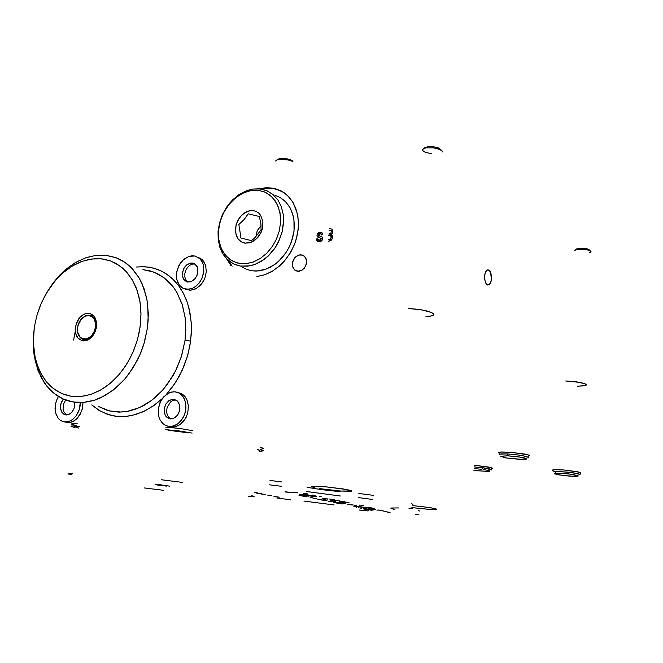 <?xml version="1.0" encoding="UTF-8"?>
<svg xmlns="http://www.w3.org/2000/svg" width="663" height="663" viewBox="0 0 663 663"><rect width="100%" height="100%" fill="white"/><g stroke="black" fill="none" stroke-linecap="round" stroke-linejoin="round"><path stroke-width="0.99" d="M491.416 279.289L490.637 282.678L488.855 284.941L486.982 284.642L485.565 282.579L484.736 279.314L484.761 274.888L485.755 271.573L487.338 269.924L489.103 270.264L490.521 272.327L491.391 275.907L491.358 279.803L490.454 283.093L488.871 284.933L487.197 284.8L485.581 282.62L484.686 278.916L484.769 274.863L485.697 271.681L487.23 269.974L489.095 270.264L490.521 272.327L491.416 279.289M306.555 262.805L305.237 266.783L301.706 270.396L297.356 271.275L294.314 269.717L292.416 265.722L292.822 261.297L295.234 257.252L298.938 254.965L302.817 255.147L305.568 257.576L306.621 261.877L305.477 266.335L302.295 270.032L298.557 271.349L294.919 270.247L292.681 266.94L292.375 263.377L293.726 259.266L295.681 256.821L299.046 254.94L302.353 254.982L304.665 256.399L306.165 258.86L306.555 262.805M228.586 260.634L232.166 266.195L228.586 260.634M298.118 230.177L296.063 239.89L294.389 244.647L289.855 253.639L283.93 261.595L280.54 265.067L273.098 270.786L265.084 274.656L256.888 276.529L264.628 274.822L271.963 271.465L279.347 266.145L285.894 259.274L291.306 251.153L295.101 242.782L297.521 233.989L298.483 225.13L297.844 215.972L295.731 208.091L292.242 201.179L287.154 195.146L281.352 191.019L274.283 188.375L266.642 187.654L258.951 188.831L266.965 187.646L274.731 188.474L283.979 192.618L289.176 197.184L293.361 203.019L297.397 213.701L298.449 221.749L298.118 230.177M230.939 265.681L226.787 258.968L230.939 265.681M322.69 238.721L321.522 240.909L319.077 241.763L317.113 241.117L316.359 238.912L317.154 241.15L319.052 241.763L321.447 240.967L322.69 238.721L322.077 236.898L319.839 235.995L322.135 236.948L322.69 238.721M317.759 238.63L318.712 240.238L321.008 239.625L321.116 238.382L317.627 236.998L316.939 235.067L318.746 232.63L321.969 232.788L322.748 234.752L322.011 232.821L319.889 232.34L317.792 233.277L316.939 235.1L317.511 236.898L321.174 238.448L320.991 239.641L318.596 240.197L317.759 238.63M321.34 234.975L320.933 233.998L319.881 233.766L318.787 234.114L318.331 235.075L319.839 235.995L318.331 234.876L319.964 233.766L320.95 234.014L321.34 234.975M332.66 237.462L331.326 240.213L328.243 241.224L330.713 240.636L332.271 238.862L332.544 236.053L330.961 234.553L332.345 235.597L332.66 237.462M329.685 228.702L331.823 229.1L332.859 230.699L332.586 232.879L330.961 234.553L332.528 232.995L332.826 230.567L331.732 229.05L329.685 228.702M408.4 308.577L418.038 309.281L425.903 310.682L431.646 312.538L433.718 314.552L431.389 315.953L425.978 316.591L430.793 316.085L433.403 315.066L433.262 313.566L431.356 312.406L421.37 309.778L408.4 308.577M565.672 380.952L579.769 382.344L584.667 383.604L586.415 384.888L584.12 385.899L577.258 386.222L585.437 385.601L586.399 384.938L585.288 383.869L576.155 381.764L565.672 380.952M281.584 191.143L277.167 189.427L271.88 188.4L266.667 188.325L261.379 189.129L266.402 188.35L271.946 188.408L276.935 189.361L281.584 191.143M318.298 241.697L317.527 239.418L317.958 241.249M319.384 240.52L320.834 240.868L322.102 240.263L320.61 240.876M322.442 239.277L321.953 238.738M318.721 237.503L318.099 236.285L318.364 234.727L318.563 237.362M318.621 234.271L320.171 233.103L322.185 232.97L320.096 233.127L318.621 234.271M321.828 234.429L321.389 234.337M319.956 236.243L322.127 236.94M321.862 236.848L319.997 236.26M331.276 236.119L331.682 236.31M332.03 236.674L332.088 238.879L330.522 240.246L331.732 239.5L332.287 238.075L332.08 236.749L331.127 236.086M331.914 230.923L332.511 231.942L332.312 233.351L332.428 231.586L331.591 230.807M329.934 234.586L330.588 234.528M329.055 230.169L330.845 230.392L331.367 231.835L330.638 233.484L328.773 234.006L330.671 233.459L331.367 231.876L330.928 230.451L329.055 230.169M328.765 235.448L330.588 235.779L331.144 237.296L330.273 239.244L328.434 239.774L330.373 239.161L331.152 237.279L330.622 235.804L328.765 235.448M499.156 454.495L500.946 453.898L507.369 453.89L507.966 455.846L519.278 456.948L526.273 458.531L526.223 459.119L521.648 459.409L506.507 458L500.747 456.235L507.643 455.829L520.861 457.188L525.253 458.133L526.48 458.995L519.204 459.326L505.637 457.851L500.714 456.343L507.966 455.846L507.369 453.89L499.637 454.114M528.428 457.213L521.226 455.29L507.369 453.89L521.822 455.382L528.444 457.354M556.348 473.216L568.042 473.83L577.805 475.537L578.211 476.067L575.003 476.382L563.202 475.57L554.583 473.879L555.014 473.341L559.232 473.2L572.045 474.327L578.343 475.926L569.94 476.191L557.682 474.733L554.417 473.755L556.348 473.216L555.437 472.603L555.146 471.418L555.437 472.603L556.348 473.216M579.992 474.335L569.674 472.247L555.146 471.418L570.611 472.363L578.277 473.672L580.067 474.526M552.917 471.94L555.146 471.418M474.277 466.876L482.49 467.863L481.893 469.321L474.111 468.559L481.893 469.321L482.507 467.688L491.556 469.794M474.94 470.631L489.319 471.401L489.783 470.979L489.153 470.68L483.252 469.503L489.153 470.68L489.882 471.153L488.979 471.451L473.929 470.49M491.507 469.86L489.418 468.874L482.507 467.688M241.78 266.882L246.727 269.46L251.708 270.769L256.266 271.076L265.664 269.286L274.772 264.438L278.966 260.973L286.201 252.321L289.076 247.324L291.372 242.012L294.041 230.906L293.991 219.967L292.897 214.696L289.955 207.585L285.612 201.759L280.101 197.483L275.369 195.419M218.218 239.865L218.376 228.569L221.359 217.207L226.903 206.74L230.492 202.132L238.937 194.673L248.443 190.082L253.349 189.005L258.197 188.789L262.896 189.444L267.272 190.927L273.148 194.665L277.93 200.044L281.369 206.823L283.275 214.663L281.344 206.757L277.855 199.928L272.999 194.532L267.04 190.82L260.277 188.963L253.075 189.038L245.774 191.027L238.746 194.798L232.323 200.176L226.804 206.873L222.47 214.58L219.503 222.917L218.069 231.478L218.218 239.865L219.967 247.664L223.232 254.493L227.873 260.012L233.666 263.94L240.338 266.054L247.564 266.236L254.973 264.454L262.183 260.791L268.83 255.404L274.557 248.584L279.065 240.669L282.106 232.075L283.54 223.249L283.275 214.663L283.64 220.108L282.289 231.37L278.278 242.318L275.369 247.382L268.076 256.133L263.841 259.647L254.675 264.562L249.926 265.88L240.619 266.095L235.721 264.819L231.23 262.573L225.486 257.551L222.47 253.225L220.174 248.252L218.218 239.865M218.633 238.663L218.492 230.707L219.859 222.577L222.669 214.663L226.787 207.353L232.017 200.997L238.116 195.892L244.788 192.311L251.708 190.438L258.537 190.372L264.943 192.137L270.587 195.66L275.186 200.781L278.485 207.254L280.374 215.243L280.557 222.892L279.198 231.254L276.537 238.904L272.352 246.454L266.99 253.001L260.327 258.471L253.051 262.117L245.161 263.766L237.172 262.954L230.426 259.838L224.906 254.667L220.936 247.788L218.691 239.152L218.533 230.194L220.423 220.564L223.821 212.301L228.95 204.436L235.746 197.64L243.503 192.858L250.838 190.571L258.96 190.422L265.697 192.477L272.153 197.093L277.217 204.27L280.001 212.798L280.557 222.884L279.206 231.246L276.314 239.393L272.045 246.893L266.617 253.365L260.319 258.471L253.49 261.96L246.47 263.65L239.625 263.484L233.293 261.487L227.799 257.774L223.398 252.545L220.298 246.064L218.633 238.663M240.528 234.76L240.454 237.86L251.542 240.644L254.957 237.669L261.04 229.937L260.866 223.762L259.324 216.503L248.194 213.851L244.15 219.511L238.813 224.508L240.528 234.76L238.813 224.508L244.15 219.511L248.194 213.851L259.324 216.503L260.866 223.754L261.04 229.937L255.156 237.47L251.542 240.644L240.454 237.86L240.528 234.76M262.88 221.508L262.374 228.793L261.098 232.381L256.83 238.556L251.045 242.385L244.896 243.114L242.07 242.252L239.608 240.628L237.627 238.315L236.227 235.44L235.39 228.578L237.255 221.392L241.456 215.276L247.175 211.431L250.266 210.619L253.299 210.619L256.133 211.431L258.628 213.022L260.65 215.309L262.88 221.508L260.758 215.475L258.91 213.271L256.308 211.505L253.49 210.643L250.457 210.594L244.374 212.889L239.509 217.547L236.119 224.484L235.498 232.348L237.735 238.481L241.257 241.829L245.26 243.164L249.686 242.824L254.244 240.702L258.379 236.824L261.197 232.166L262.763 226.945L262.88 221.508M247.2 269.626L252.305 270.86L258.603 270.927L264.587 269.65L270.479 267.131L276.098 263.435L281.601 258.288L286.026 252.586L289.623 246.205L292.424 238.813L293.941 231.735L294.355 224.691L293.659 217.928L291.703 211.224L289.093 206.143L285.065 201.212L280.897 197.955M261.031 225.544L257.244 230.674L255.843 236.782L257.211 230.757L261.031 225.544M297.588 255.495L300.828 254.733L303.969 255.802L306.215 259.001L306.621 261.877L305.469 266.352L302.543 269.849L299.328 271.266L296.137 270.935L293.311 268.399L292.416 265.755L292.466 262.747L293.444 259.78L295.234 257.252L297.588 255.495L294.861 257.658L292.632 261.951L292.615 266.7L294.67 270.048L298.524 271.349L301.607 270.454L304.292 268.167L306.074 264.927L306.613 261.214L305.734 257.874L303.604 255.553L300.861 254.733L297.588 255.495M491.482 277.863L491.092 281.228L489.725 284.245L487.802 285.057L486.062 283.557L485.059 281.054L484.603 277.051L484.993 273.686L486.36 270.67L487.877 269.816L489.7 270.885L491.026 273.852L491.482 277.863L490.181 271.623L488.755 270.032L487.123 270.023L485.565 271.971L484.678 275.559L484.769 279.604L485.888 283.258L487.703 285.032L489.534 284.452L490.927 281.85L491.482 277.863M528.055 454.851L529.464 455.622L528.552 456.136L529.405 455.812L529.231 455.357L525.403 454.172L510.17 452.216L500.49 452.05L498.543 452.489L499.272 453.26L498.452 452.638L501.245 452L510.916 452.274L528.055 454.851M579.901 472.338L581.003 472.934L580.166 473.357L580.771 472.694L577.448 471.725L564.031 470.009L555.602 469.686L552.254 470.233L553.017 470.771L552.287 470.357L552.619 469.984L554.865 469.711L564.014 470.009L579.901 472.338M491.068 467.589L492.435 468.211L491.656 468.658L492.261 468.053L488.888 467.067L474.435 465.26L491.068 467.589M431.572 153.791L425.049 152.159L423.16 150.982L422.596 149.772L423.748 148.545L426.185 147.841L433.453 147.808L426.11 147.849L423.939 148.454L422.613 149.664M440.961 149.788L438.649 148.015L433.577 146.772L428.016 146.697L424.693 147.799L427.892 146.705L433.221 146.73L438.417 147.924L440.92 149.664M442.403 151.935L442.105 150.891L440.099 149.506L433.453 147.808L439.362 149.192L442.329 151.263M275.8 161.068L276.993 159.849L279.877 159.286L288.115 159.974L280.001 159.277L277.424 159.7L275.833 160.819M292.955 161.25L290.336 159.626L285.148 158.44L280.897 158.316L277.78 159.195M292.226 161.3L288.115 159.974L292.226 161.3M292.847 161.101L289.855 159.452L284.767 158.399L280.076 158.399L277.524 159.518M591.023 251.791L590.087 250.689L585.835 249.462L576.611 249.421L581.153 249.048L587.6 249.818L590.965 251.443L590.692 252.247L589.109 252.868M589.78 250.142L587.816 249.015L583.796 248.252L579.437 248.186L576.313 249.056M574.929 250.15L576.611 249.421L574.746 250.473M589.805 250.216L587.75 248.99L583.15 248.194L578.534 248.285L576.188 249.238M314.627 487.711L311.378 486.708L313.035 486.219L326.561 486.924L346.683 489.543L351.291 490.628L351.92 491.059L351.373 491.308L340.252 491.018L319.649 488.623L340.683 491.051L351.929 491.034L343.409 488.979L325.533 486.824L312.712 486.236L311.395 486.725L314.627 487.711M412.867 505.587L430.072 507.609L436.9 509.225L428.87 509.308L412.643 507.734L428.82 509.308L436.9 509.217L429.425 507.51L412.867 505.587M157.96 484.512L169.521 486.17L158.855 484.578L155.374 484.545L159.286 485.341L166.902 486.178L156.592 484.893L155.424 484.479L157.96 484.512M204.129 279.952L200.516 285.231L195.618 288.919L190.273 290.278L185.217 289.076L190.422 290.27L196.447 288.471L201.743 283.797L204.759 278.535L206.342 271.581L205.464 264.744L202.306 259.656L197.823 257.103M203.773 272.12L202.157 277.996L199.041 283.192L194.814 287.054L191.64 288.637L186.784 289.325L182.756 288.148L179.474 285.397L177.278 281.361L176.383 276.446L176.549 272.916L176.764 279.496L179.259 285.123L183.485 288.504L188.814 289.292L192.676 288.223L196.347 285.919L199.538 282.554L201.883 278.617L203.881 271.167L203.317 264.62L202.058 261.512L200.06 258.827L195.096 256.017L189.03 256.349L183.369 259.705L178.853 265.639L176.549 272.916L177.477 268.921L180.187 263.385L184.181 259.018L188.947 256.374L192.253 255.761L195.229 256.051L199.977 258.744L202.48 262.357L203.5 265.341L203.773 272.12M182.325 272.75L184.397 267.313L187.538 264.189L192.187 262.962L195.701 264.628L197.143 266.692L197.897 269.335L197.367 274.557L195.162 278.626L190.919 281.734L186.576 281.758L183.502 279.164L182.234 274.755L183.46 268.946L186.527 264.927L190.911 262.962L194.872 263.94L197.524 267.661L197.947 271.747L196.687 276.247L194.143 279.728L190.903 281.742L187.422 282.007L184.471 280.399L182.574 277.001L182.325 272.75M194.939 263.99L192.759 264.031L189.974 265.167L187.53 267.363L185.715 270.33L184.778 273.711L184.869 277.316L186.112 280.358L187.803 282.073M136.155 266.982L144.799 266.675L153.161 267.976L160.976 270.819L168.029 275.029L174.178 280.391L179.325 286.623L183.469 293.46L186.643 300.621L188.922 307.905L191.217 322.119L191.458 328.815L190.637 341.072L185.027 340.252L185.806 329.635L185.151 317.834L182.458 305.27L177.071 292.781L173.225 286.946L168.568 281.642L163.123 277.068L156.949 273.429L150.169 270.885L142.935 269.568L154.081 272.186L164.184 277.855L172.778 286.366L176.375 291.596L181.952 303.704L185.118 317.577L185.748 324.969L185.027 340.252L190.637 341.072L187.844 354.804L182.159 370.344L175.413 382.617L166.214 394.551L173.035 386.115L178.803 376.974L183.808 366.573L187.314 356.669L189.974 345.398L191.3 334.061L191.334 323.958L189.991 312.704L187.364 302.659L183.502 293.527L178.504 285.488L172.181 278.443L165.269 273.164L158.034 269.543L149.523 267.206L140.631 266.625M75.242 331.351L73.56 340.044M98.688 406.61L106.221 409.999L112.66 411.582L119.373 412.121L127.238 411.425L139.595 407.579L151.512 400.485L162.394 390.457L167.267 384.482L175.562 370.982L181.579 355.99L185.027 340.252L181.239 357.067L176.176 369.739L172.67 376.294L163.471 389.222L157.753 395.223L151.321 400.626L144.285 405.217L136.769 408.764L128.962 411.093L121.08 412.088L109.312 410.894L98.688 406.61M147.459 327.92L143.846 344.205L141.037 352.119L137.614 359.744L129.07 373.741L124.072 379.94L112.942 390.366L100.768 397.759L94.486 400.203L88.171 401.795L81.914 402.499L75.549 402.308L69.391 401.181L63.532 399.143L58.029 396.225L52.949 392.479L48.358 387.954L44.297 382.717L37.965 370.377L34.211 356.097L33.349 348.44L33.68 332.553L33.283 347.412L35.28 361.542L40.857 376.907L46.932 386.272L54.507 393.756L63.358 399.068L73.187 401.993L83.687 402.391L94.477 400.212L105.193 395.488L115.428 388.377L124.81 379.095L132.99 367.982L139.644 355.426L144.526 341.909L147.459 327.92L148.346 314.196L147.219 301.01L144.136 288.836L139.222 278.079L132.683 269.103L124.76 262.192L115.743 257.534L105.939 255.263L95.696 255.412L85.336 257.932L75.192 262.73L65.587 269.609L56.811 278.336L46.41 293.104L52.849 283.258L60.275 274.565L68.504 267.255L77.331 261.52L86.546 257.517L95.903 255.388L105.168 255.189L116.464 257.808L121.752 260.319L126.699 263.592L131.257 267.612L138.998 277.698L142.081 283.673L146.473 297.14L147.716 304.483L148.222 319.964L147.459 327.92M140.142 326.842L137.39 339.912L132.824 352.542L126.608 364.277L118.984 374.67L110.224 383.355L100.668 390.026L90.674 394.46L80.596 396.524L70.784 396.176L61.593 393.466L53.313 388.526L46.228 381.54L40.542 372.78L36.424 362.562L35.189 357.896L33.349 342.978L34.319 327.315L33.349 338.13L33.664 348.257L35.106 357.514L38.081 367.343L41.603 374.752L46.012 381.275L51.225 386.786L57.151 391.162L63.698 394.319L70.361 396.109L77.728 396.673L84.93 395.927L92.19 393.938L99.757 390.532L106.735 386.098L113.356 380.57L119.514 374.048L124.793 367.062L129.691 358.965L133.793 350.279L137.026 341.172L139.321 331.807L140.689 321.886L140.97 313.06L140.291 304.027L138.749 295.889L135.874 287.087L132.136 279.579L127.503 273.057L122.365 267.885L115.984 263.443L110.025 260.758L102.649 258.976L95.712 258.636L88.643 259.498L80.836 261.819L73.187 265.507L64.841 271.291L57.424 278.253L50.753 286.424L45.225 295.184L40.277 305.552L36.714 316.052L34.319 327.315L36.697 316.102L41.545 302.568L48.283 290.062L55.493 280.408L63.723 272.228L72.723 265.788L82.212 261.305L91.908 258.96L101.48 258.835L110.638 260.982L119.05 265.357L126.434 271.838L132.525 280.242L137.084 290.311L139.943 301.698L140.979 314.022L140.142 326.842M96.375 327.365L95.87 320.851L93.806 317.328L90.674 315.381L86.961 315.323L85.063 316.011L81.574 318.679L78.035 325.027L77.331 329.652L78.193 334.533L80.347 337.807L81.814 338.884L83.48 339.539L87.143 339.464L92.406 336.05L95 332.055L96.541 325.011L94.942 318.82L92.372 316.152L90.773 315.414L87.209 315.265L85.378 315.861L80.496 319.997L77.811 325.84L77.53 332.13L78.085 334.251L80.182 337.641L81.64 338.785L85.104 339.738L86.977 339.506L90.657 337.674L93.773 334.276L96.375 327.365M75.35 327.132L78.275 319.409L79.908 317.304L83.82 314.32L85.941 313.549L90.102 313.607L93.616 315.779L94.95 317.569L96.516 322.193L96.292 328.218L93.574 334.79L90.085 338.602L88.063 339.879L83.861 340.906L81.839 340.633L78.342 338.561L76.999 336.845L76.005 334.757L75.159 329.809L76.303 323.329L80.322 316.873L83.074 314.718L86.049 313.516L88.875 313.359L91.627 314.237L94.03 316.243L95.737 319.193L96.674 324.911L95.323 331.442L92.099 336.721L87.342 340.202L82.278 340.741L78.035 338.238L75.599 333.439L75.35 327.132M95.654 327.257L93.21 333.804L88.569 338.18L86.787 338.876L83.273 338.95L80.264 337.285L77.621 332.155L77.53 327.34L77.405 330.597L78.201 334.152L79.668 336.655L81.624 338.296L86.132 339.025L90.889 336.555L94.585 331.185L95.803 324.621L94.254 319.011L92.43 316.922L90.342 315.803L87.997 315.497L85.419 316.077L82.593 317.809L80.264 320.386L78.408 323.917L77.53 327.34L79.046 322.45L81.814 318.53L85.096 316.21L88.602 315.497L91.817 316.491L94.279 319.052L95.621 322.831L95.654 327.257M73.121 421.436L76.974 418.593L80.107 414.392L82.171 409.295L82.941 402.756L82.684 406.925L81.541 411.275L77.306 418.245L74.38 420.715L71.231 422.198L68.148 422.646L64.974 422.033L68.811 422.638L73.121 421.436M80.107 405.947L78.706 411.184L76.154 415.842L72.723 419.414L68.77 421.544L64.601 422L60.573 420.524L58.352 418.519L55.999 414.234L55.062 408.914L55.286 405.101L55.551 412.684L58.269 418.419L60.673 420.591L63.358 421.776L66.466 422.024L69.126 421.428L72.889 419.289L76.286 415.66L79.27 409.635L80.331 402.54L80.107 405.947M60.557 405.284L61.518 401.919L63.292 399.035L60.955 403.452L60.515 408.507L62.297 412.933L65.852 414.93L69.01 414.375L71.861 412.187L73.933 408.764L74.737 405.764L73.676 409.369L71.604 412.469L68.985 414.392L66.358 414.963L63.822 414.242L61.709 412.104L60.565 408.897L60.557 405.284M74.728 402.217L74.737 405.764L74.728 402.217M65.67 400.004L63.598 404.082L63.084 408.375L63.996 412.063L66.656 414.955M186.204 417.218L182.947 422.058L178.538 425.547L173.888 427.022L168.949 426.4L174.642 426.914L180.087 424.585L184.853 419.596L187.695 413.298L188.458 406.079L186.9 399.673L185.126 396.756L182.806 394.51L178.074 392.571M185.814 409.543L184.389 415.021L181.695 419.886L178.016 423.64L173.731 425.903L170.756 426.45L167.557 426.143L164.615 424.9L162.095 422.787L160.123 419.936L158.805 416.488L158.374 408.615L158.772 416.372L160.289 420.251L162.924 423.624L166.181 425.696L169.902 426.466L173.996 425.812L177.75 423.839L180.916 420.881L183.56 416.861L185.3 412.22L185.971 407.836L185.632 402.839L184.306 398.778L181.695 395.024L178.703 392.852L175.065 391.808L171.195 392.115L166.678 394.22L162.916 397.783L159.99 402.723L158.374 408.615L160.637 401.347L163.769 396.781L169.256 392.778L173.789 391.767L176.88 392.156L179.731 393.432L183.212 396.872L185.383 401.77L185.814 409.543M164.2 408.814L166.007 403.734L169.546 400.187L173.863 399.217L177.792 401.322L179.847 405.955L179.416 411.458L176.855 416.066L172.935 418.693L168.551 418.519L165.186 415.262L164.101 409.966L165.352 404.927L168.651 400.784L172.877 399.176L177.038 400.593L179.632 404.878L179.897 409.204L178.529 413.637L175.886 417.019L172.587 418.792L168.883 418.651L166.032 416.563L164.366 412.999L164.2 408.814M175.927 399.855L172.902 400.444L170.499 402.01L167.192 407.339L166.62 411.209L167.142 414.508L168.576 417.218L170.764 418.999M251.675 495.667L254.028 496.537L248.526 496.405L254.062 496.537L251.675 495.667M259.838 450.492L257.302 449.406L259.855 450.384M71.844 474.865L68.024 473.796L72.648 473.813L67.991 473.838L71.844 474.865M79.436 426.317L74.753 426.682L79.436 426.317M163.371 490.255L144.575 487.976L163.371 490.255M165.452 429.616L179.433 430.909L192.113 433.105L179.433 430.909L165.452 429.616M192.427 430.652L179.756 428.439L165.783 427.146L179.225 428.364L192.427 430.652M74.646 427.635L70.966 426.069L76.817 425.729L70.933 426.102L74.646 427.635M77.157 423.367L71.248 423.872L77.157 423.367M58.419 396.474L56.347 400.8L55.286 405.101L56.421 400.601L58.419 396.474M162.418 398.438L153.186 405.996L142.852 411.856L131.829 415.51L126.219 416.389L115.196 416.157L109.917 415.046L100.163 411.019L91.776 404.919L98.77 410.198L107.149 414.184L116.613 416.339L125.721 416.439L135.443 414.599L145.114 410.787L154.454 405.101L162.418 398.438M178.596 392.653L181.828 393.872L184.596 396.126L186.717 399.275L188.052 403.112M200.052 257.99L203.732 261.313L205.911 266.302M71.471 424.129L76.071 425.563M261.131 449.083L263.567 448.785M263.808 448.503L260.6 447.26L263.783 448.644M260.319 449.564L263.534 450.865L259.73 451.362L263.534 450.881L260.319 449.564M78.549 428.016L74.927 426.897M167.971 430.212L178.778 431.207L188.98 432.964L167.971 430.212M259.672 450.6L258.96 450.749M161.407 479.797L182.557 482.391L161.407 479.797M311.676 497.756L310.102 497.54M314.693 495.352L312.712 495.046L314.693 495.352M312.712 495.087L314.685 495.394L312.712 495.087M301.217 495.609L299.054 495.46M304.549 493.786L305.411 493.91L304.549 493.786M305.519 493.918L307.375 494.101L305.519 493.918M303.629 493.579L307.964 493.968L303.671 493.587M365.943 509.176L364.045 509.101M364.343 509.159L365.462 509.234M366.059 509.275L364.841 509.01M365.089 509.027L365.81 509.118L365.089 509.027M307.516 493.976L304.118 493.662L307.516 493.976M336.995 502.222L342.042 502.736M343.824 501.717L345.166 501.932M343.335 501.767L341.155 501.468M339 503.391L340.641 503.59M340.475 503.665L341.561 503.863M342.1 503.955L339.986 503.466M329.229 501.435L330.116 501.676L329.022 501.518M330.116 501.676L330.953 501.783M331.318 501.717L329.702 501.468M301.872 494.639L309.787 495.244M290.759 492.369L285.562 492.004M390.068 512.317L386.794 511.952M389.927 512.275L387.175 512.068M366.225 508.438L364.227 508.554M366.863 509.085L371.719 509.706M376.907 510.154L378.946 510.046M375.846 509.416L369.647 508.77M372.49 509.225L373.095 509.3M370.932 509.424L370.319 509.35M366.656 507.543L357.713 506.416L354.407 506.573M358.227 506.897L363.316 507.311M356.893 506.83L355.981 506.888M383.985 511.074L379.137 510.452M370.725 509.872L373.145 510.178M380.148 510.783L380.753 510.858M384.49 511.695L386.537 511.596M386.977 511.977L389.885 512.267M300.132 495.534L301.988 495.775M302.328 495.775L301.814 495.874M299.494 495.51L301.847 495.742M315.19 495.568L311.436 495.327L315.198 495.526M297.48 492.833L292.259 492.468M311.809 497.855L311.071 497.606M336.481 502.811L333.356 502.355M335.312 502.794L333.249 502.314L336.854 502.769M336.075 502.736L335.205 502.678M335.122 502.67L334.268 502.571L335.122 502.67M307.574 495.319L311.444 495.767L307.574 495.319M311.444 495.808L307.549 495.336L311.444 495.808M309.588 495.369L303.256 495.012L312.953 496.363L303.621 495.186L309.588 495.369M309.588 495.327L303.256 494.971L309.588 495.327M316.715 496.67L312.687 496.504M328.956 499.024L334.111 499.388M324.928 499.082L323.353 498.899M301.035 494.731L303.14 495.344L299.088 494.706L301.574 495.153M301.043 494.689L299.104 494.673M308.834 496.148L305.146 495.907L308.834 496.148M322.351 498.551L327.472 498.916M308.842 496.106L305.146 495.874L308.842 496.106M330.613 500.946L335.693 501.46L330.613 500.946M330.439 500.855L335.685 501.41L330.406 500.838M356.412 505.662L355.111 505.463M354.042 505.388L355.327 505.562M356.139 507.435L356.785 507.493L356.139 507.435M361.393 508.422L360.755 508.364M359.089 507.957L358.451 507.899M367.029 509.524L369.432 509.872L366.357 509.574M366.796 509.607L368.918 509.797L366.796 509.607M366.142 509.457L367.037 509.491L366.167 509.491M282.098 481.96L269.99 480.443M269.468 484.802L281.584 486.302L269.468 484.802M340.376 495.999L306.588 491.507L340.376 495.999M307.077 487.272L321.994 489.7L340.84 491.797M373.153 495.311L358.882 493.396M358.426 497.615L372.705 499.512L358.426 497.615M412.999 504.294L411.483 503.731M411.068 507.75L412.461 508.364L409.005 508.397L412.51 508.347L411.068 507.75M394.162 509.375L391.062 508.562L390.839 507.982L398.554 507.908L390.756 508.007L394.162 509.375M419.596 510.982L418.676 510.651M418.287 514.405L418.809 514.803L415.403 514.67L418.966 514.795L418.287 514.405M290.643 499.827L277.532 498.12L290.643 499.827M303.911 501.037L334.127 504.974L303.911 501.037M327.92 500.068L327.273 499.968M324.215 499.529L323.66 499.446M313.823 498.22L312.853 498.112M365.296 510.841L368.164 510.875M362.669 510.527L359.338 510.004L362.669 510.527M279.214 497.2L276.272 496.96M278.087 497.109L274.606 496.62L278.087 497.109M362.487 510.303L363.133 510.411L362.487 510.303M363.78 510.502L364.948 510.626L363.78 510.502M365.495 510.477L367.07 510.709M367.493 510.933L365.47 510.659M364.857 510.609L362.893 510.493M257.783 492.999L254.741 492.452M254.733 492.485L257.335 492.891L254.799 492.717M269.998 495.302L271.507 495.601M269.51 495.435L270.902 495.551L269.51 495.476M270.338 495.385L269.675 495.286M269.858 495.07L270.678 495.186L269.858 495.07M260.625 493.86L262.54 494.184M262.507 494.208L261.612 494.092M259.979 493.794L265.407 494.416M254.741 492.41L257.924 492.949M368.18 510.692L368.678 510.825L368.172 510.833M366.208 510.684L365.578 510.676M258.578 493.454L257.758 493.347M256.241 493.057L261.678 493.678M276.28 496.918L275.476 496.811M274.026 496.537L279.363 497.151M371.156 510.502L371.653 510.502M370.31 510.013L371.239 510.195M367.037 509.491L367.617 509.482M367.459 509.433L369.424 509.83M368.421 509.789L366.888 509.623M372.913 508.463L373.426 508.455M373.675 508.272L374.686 508.455L373.551 508.397M369.25 507.709L370.145 507.924M372.2 508.107L372.83 508.107M355.517 505.479L356.412 505.62M339.912 502.794L345.68 503.524M341.445 503.084L341.031 503.018M327.481 498.874L327.945 499.048M323.362 498.858L324.936 499.048M312.696 496.463L316.723 496.628M334.119 499.347L334.575 499.512M336.539 502.811L339.025 503.217M337.392 503.118L336.58 503.026M322.674 500.242L326.436 500.664M324.787 500.573L323.958 500.474M338.511 500.507L338.022 500.466M315 498.642L316.732 498.858M315.803 498.8L315.14 498.709M314.295 498.559L314.983 498.543M333.796 502.438L335.213 502.637M333.365 502.314L336.887 502.761M333.083 502.007L334.135 502.189M322.4 500.084L321.422 499.968M322.823 499.927L324.008 500.175M317.768 499.247L321.315 499.629M319.168 499.479L318.621 499.413M311.254 497.59L312.53 497.847M302.809 496.231L304.375 496.272M304.632 496.297L306.687 496.67M303.472 496.305L304.856 496.529M305.179 496.604L304.276 496.496M303.869 496.098L304.997 496.289M291.737 492.277L297.488 492.791M301.88 495.659L302.336 495.733M300.762 495.733L300.19 495.667M386.753 511.952L390.109 512.292M379.145 510.419L383.985 511.032M386.546 511.554L387.068 511.745M355.741 506.789L356.893 506.797M353.885 506.341L366.656 507.502M367.567 508.065L372.565 508.703M369.647 508.728L375.855 509.375M378.954 510.004L379.493 510.203M363.664 508.355L366.225 508.405M309.787 495.203L307.566 494.971M285.032 491.813L290.767 492.327M314.676 498.245L316.773 498.518M328.144 501.352L331.923 501.775M340.575 503.54L341.329 503.673M341.379 503.698L342.63 503.938M341.851 503.797L341.312 503.714M344.337 501.75L345.166 501.891M339.812 501.676L349.07 502.736M342.556 502.106L343.832 502.347M319.641 496.413L321.199 496.769M361.186 505.247L363.49 505.712M359.719 505.181L360.266 505.214M325.069 499.794L324.091 499.479M325.616 499.794L326.237 499.877M350.039 504.792L349.244 504.634L350.039 504.75M347.677 504.369L353.031 504.924L349.368 504.734M369.374 507.394L370.269 507.576M369.109 507.518L367.634 507.361M363.167 508.894L366.009 509.192M364.841 508.969L366.664 509.275M367.327 509.457L368.255 509.565M330.845 501.568L329.702 501.435M331.459 500.035L339.638 500.83M336.108 500.267L336.879 500.482M333.224 500.151L332.503 499.943M336.887 500.449L337.583 500.474M331.517 499.885L333.224 500.117M323.312 500.316L325.798 500.59M335.942 502.869L338.395 503.142M337.981 503.018L336.754 502.869M267.595 495.112L270.844 495.526M269.858 495.543L271.532 495.609L269.385 495.261M346.923 502.513L347.462 502.546M344.984 502.289L346.02 502.43M359.711 505.223L359.222 505.073M361.128 505.272L362.611 505.72M323.585 499.488L324.091 499.512M337.583 502.264L338.312 502.363M366.44 509.399L367.7 509.532M331.641 501.054L332.254 501.129M344.735 503.333L343.89 503.217L344.735 503.333M344.329 503.316L344.777 503.341L344.329 503.316M344.843 503.316L344.072 503.2L344.843 503.316M341.851 503.126L341.42 502.993M340.973 502.968L341.859 503.084M349.36 504.626L350.263 504.709M351.166 504.891L353.122 504.991M351.531 504.783L352.244 504.875M350.636 504.709L351.357 504.808M304.151 493.645L305.287 493.86M305.95 493.943L307.798 494.051M306.795 493.935L306.057 493.869M305.974 493.943L307.226 493.976M306.812 493.96L306.273 493.91M367.053 507.261L369.15 507.41M367.542 507.303L369.672 507.51M370.443 507.991L371.595 508.057M371.926 507.933L370.965 507.825M371.214 507.883L372.167 508.024M372.598 508.231L373.526 508.314M373.891 508.463L374.636 508.471M364.484 509.01L363.763 508.927"/></g></svg>
